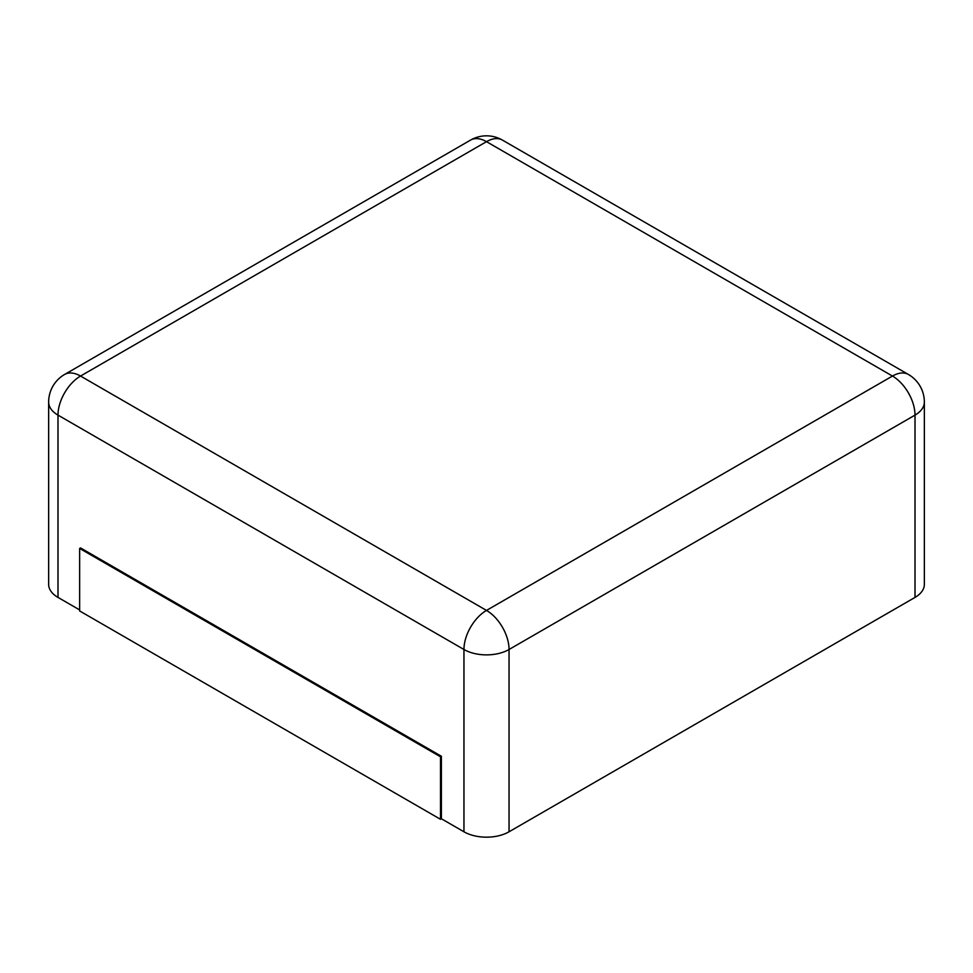 <?xml version="1.0" encoding="UTF-8"?>
<svg xmlns="http://www.w3.org/2000/svg" width="973" height="973" viewBox="0 0 973 973"><rect width="100%" height="100%" fill="white"/><g stroke="black" fill="none" stroke-linecap="round" stroke-linejoin="round"><path stroke-width="1.46" d="M915.009 597.41L915.009 415.118A31.89 18.414 180 0 0 924.35 402.092L924.35 584.384A31.89 18.414 180 0 1 915.009 597.41L509.049 831.781L509.049 649.49A31.89 18.414 180 0 1 463.951 649.49L57.991 415.118A31.89 18.414 180 0 1 48.65 402.092L48.65 584.384A31.89 18.414 180 0 0 57.991 597.41L79.64 609.913M441.389 818.767L440.489 819.29L79.64 610.947L79.64 548.444L80.54 547.933L441.389 756.264L441.389 818.767L463.951 831.781A31.89 18.414 0 0 0 509.049 831.781M441.389 756.264L440.489 756.787L440.489 819.29M79.64 548.444L440.489 756.787M502.445 140.1A31.89 18.414 120 0 0 486.5 141.669L892.46 376.052L486.5 610.424L80.54 376.052L486.5 141.669A31.89 18.414 60 0 0 470.555 140.1A31.89 31.89 0 0 1 502.445 140.1L908.405 374.471A31.89 18.414 120 0 0 892.46 376.052A31.89 18.414 -120 0 1 915.009 415.118L509.049 649.49A31.89 18.414 -120 0 0 486.5 610.424A31.89 18.414 -60 0 0 463.951 649.49L463.951 831.781M57.991 597.41L57.991 415.118A31.89 18.414 -60 0 1 80.54 376.052A31.89 18.414 60 0 0 64.595 374.471L470.555 140.1M924.35 402.092A31.89 31.89 0 0 0 908.405 374.471M64.595 374.471A31.89 31.89 0 0 0 48.65 402.092"/></g></svg>
